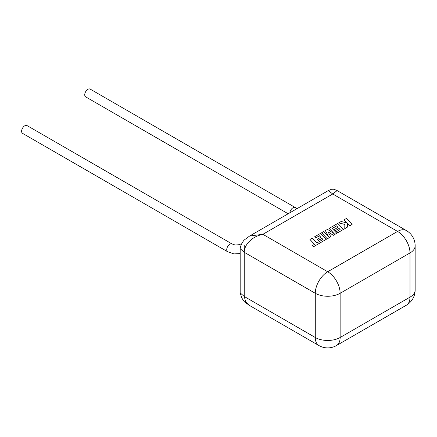 <?xml version="1.0" encoding="UTF-8"?>
<svg xmlns="http://www.w3.org/2000/svg" width="437" height="437" viewBox="0 0 437 437"><rect width="100%" height="100%" fill="white"/><g stroke="black" fill="none" stroke-linecap="round" stroke-linejoin="round"><path stroke-width="0.66" d="M309.953 239.498L314.564 244.305L312.368 245.572L313.471 246.725L326.346 239.29L320.632 233.331L314.574 236.827L315.667 237.957L319.442 235.778L320.867 237.258L317.426 239.247L318.486 240.345L321.927 238.356L322.981 239.471L316.847 242.988L312.237 238.176L309.953 239.498L314.52 244.332M312.368 245.572L313.471 246.796L326.346 239.29M314.574 236.827L315.667 238.028L319.442 235.849L320.824 237.286M317.426 239.247L318.486 240.416L321.927 238.427L322.938 239.498M336.599 225.874L338.025 227.355L334.578 229.338L335.638 230.441L339.079 228.453L340.139 229.567L336.485 231.676L337.577 232.806L343.504 229.387L337.79 223.422L329.154 228.409L334.239 233.719L327.499 229.365L325.363 230.599L328.75 236.925L323.637 231.594L321.599 232.774L327.313 238.804L330.831 236.772L327.941 231.752L333.365 235.314L336.78 233.271L332.153 228.442L336.599 225.874L337.976 227.377M327.313 238.733L330.831 236.701M328.007 231.867L333.365 235.314M333.365 235.243L336.78 233.271M332.196 228.485L336.599 225.945M334.578 229.338L335.638 230.512L339.079 228.524L340.095 229.589M336.485 231.676L337.577 232.877L343.504 229.387M329.154 228.409L334.059 233.598M325.363 230.599L328.662 236.838M321.599 232.774L327.313 238.804M344.121 219.767L347.229 223.001L341.128 221.499L338.686 222.908L344.848 224.378L344.766 228.655L347.404 227.131L347.393 223.192L349.835 225.732L352.118 224.41L346.404 218.451L344.121 219.838L347.136 222.979M352.118 224.41L349.835 225.803L347.393 223.263M338.686 222.908L344.842 224.449M344.766 228.655L347.404 227.131M227.644 251.745A4.485 2.578 119.8 0 1 226.961 248.15A4.485 2.578 119.8 0 1 229.878 244.196A4.485 2.578 119.8 0 1 232.102 243.966A4.485 2.578 119.8 0 0 232.102 243.966L27.001 125.55A4.485 2.578 119.8 0 0 24.767 125.774A4.485 2.578 119.8 0 0 21.85 129.734A4.485 2.578 119.8 0 0 22.533 133.323L227.644 251.745A4.485 2.578 119.8 0 0 227.65 251.75L233.91 253.902L240.181 253.586M288.163 213.769L85.668 96.856A4.485 2.6 -59.8 0 1 84.975 93.261A4.485 2.6 -59.8 0 1 87.913 89.317A4.485 2.6 -59.8 0 1 90.164 89.099L295.275 207.52A4.485 2.6 -59.8 0 1 295.286 207.526A4.485 2.6 -59.8 0 0 293.025 207.739A4.485 2.6 -59.8 0 0 289.868 212.786M406.361 230.55A17.578 10.149 120 0 0 397.572 231.419L332.726 193.984L328.334 190.576L249.68 235.985L262.866 234.319L327.706 271.754L397.572 231.419A17.578 10.149 -120 0 1 409.999 252.952L340.139 293.287L340.139 337.495L409.999 297.16L409.999 252.952A17.578 10.149 180 0 0 415.15 245.774A17.578 17.578 0 0 0 406.361 230.55L337.124 190.576L332.726 193.984L262.866 234.319C257.617 235.456 253.351 237.581 250.057 240.705C246.271 244.25 244.327 248.101 244.223 252.264L244.223 296.472L245.692 301.781L249.685 305.572L245.31 302.486C244.425 302.033 243.218 300.432 241.699 297.679L240.181 292.883L244.223 296.472L315.279 337.495L315.279 293.287L244.223 252.264L244.223 245.086M244.223 252.264L240.181 248.675L240.181 292.883M415.15 289.982A17.578 17.578 0 0 1 406.361 305.212A17.578 10.149 -120 0 0 409.999 297.16A17.578 10.149 0 0 0 415.15 289.982L415.15 245.774M249.68 305.572L318.917 345.541A17.578 10.149 120 0 1 315.279 337.495A17.578 10.149 0 0 0 340.139 337.495A17.578 10.149 -120 0 1 336.501 345.541L406.361 305.212M340.139 293.287A17.578 10.149 180 0 1 315.279 293.287A17.578 10.149 120 0 1 327.706 271.754A17.578 10.149 -120 0 1 340.139 293.287M318.917 345.541A17.578 17.578 0 0 0 336.501 345.541M337.124 190.576L333.901 189.243L331.552 189.243L328.334 190.576M249.68 235.985L244.43 239.864C243.272 240.727 240.345 245.463 240.181 248.675M296.996 208.668L295.286 207.526M232.102 243.966L235.095 245.015L238.586 244.753L241.77 243.726"/></g></svg>
